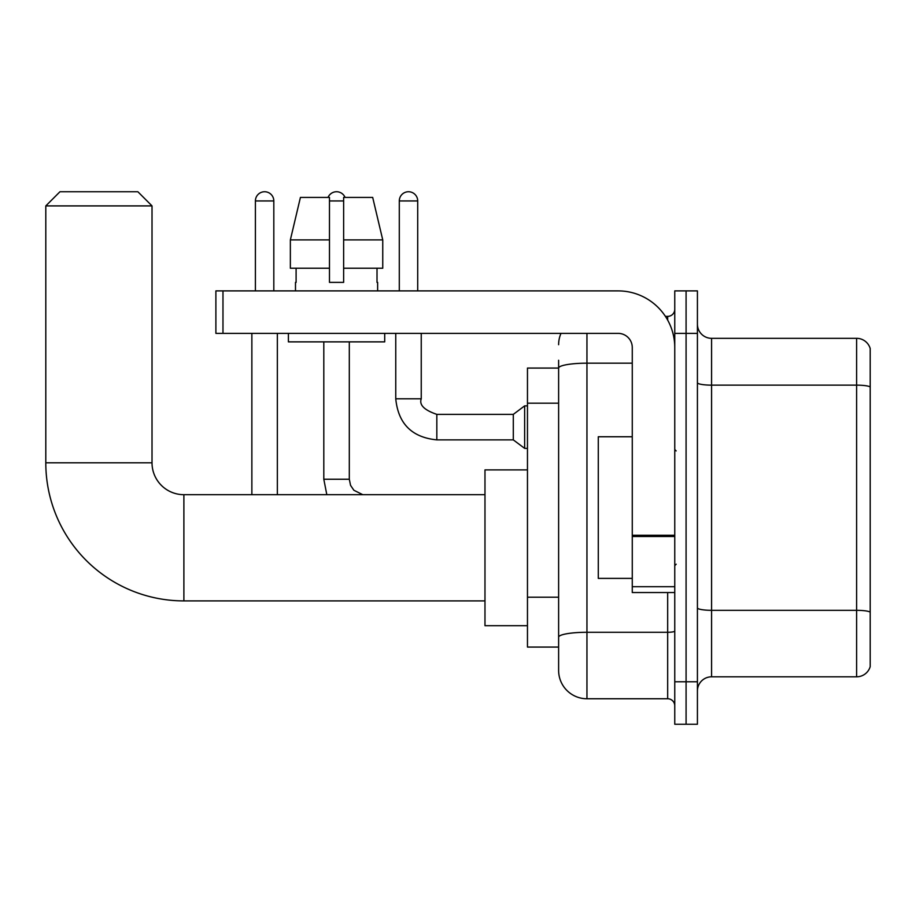 <?xml version="1.0" encoding="UTF-8"?>
<svg xmlns="http://www.w3.org/2000/svg" width="916" height="916" viewBox="0 0 916 916"><rect width="100%" height="100%" fill="white"/><g stroke="black" fill="none" stroke-linecap="round" stroke-linejoin="round"><path stroke-width="1.37" d="M586.95 333.367L586.95 698.759A28.327 28.327 0 0 1 558.623 670.443L558.623 360.274L558.623 368.072L527.467 368.072L527.467 647.074L558.623 647.074M674.76 681.767L674.76 724.258L686.084 724.258L686.084 681.767L686.084 724.258L697.42 724.258L697.42 681.767L686.084 681.767L686.084 333.367L686.084 681.767L674.76 681.767L674.76 333.367L686.084 333.367L686.084 290.887L686.084 333.367L697.42 333.367L697.42 681.767M697.42 333.367L697.42 290.887L674.76 290.887L674.76 333.367M586.95 698.759L667.672 698.759L667.672 592.549M665.417 316.375L667.672 316.375A7.076 7.076 0 0 0 674.76 309.299M558.623 670.443L558.623 642.116M632.269 363.183L586.95 363.183A28.327 4.923 180 0 0 558.623 368.106L558.623 360.274M674.76 705.847A7.076 7.076 0 0 0 667.672 698.759M558.623 344.702A28.327 28.327 0 0 1 560.993 333.367M697.42 690.973A14.164 14.164 0 0 1 711.583 676.81L856.609 676.81L856.609 338.325L711.583 338.325A14.164 14.164 0 0 1 697.42 324.161A14.164 14.164 0 0 0 711.583 338.325L711.583 676.81M870.2 348.527A14.164 14.164 0 0 0 856.609 338.325A14.164 14.164 0 0 1 870.2 348.527L870.2 666.619A14.164 14.164 0 0 1 856.609 676.81M697.42 382.682A14.164 2.462 0 0 0 711.583 385.144L856.609 385.144A14.164 2.462 180 0 1 870.2 386.907L870.2 349.66M382.751 268.228L382.751 239.9L372.686 197.409L382.751 239.9L382.751 268.228L343.637 268.228L343.637 197.409L372.686 197.409L382.751 239.9L343.637 239.9M329.474 239.9L290.361 239.9L300.425 197.409L290.361 239.9L300.425 197.409L329.474 197.409L329.474 282.38L343.637 282.38L343.637 268.228M484.976 600.896L183.887 600.896A138.087 138.087 0 0 1 45.8 462.82L45.8 205.905L59.964 191.742L137.858 191.742L152.022 205.905L45.8 205.905M183.887 600.896L183.887 494.686A31.865 31.865 0 0 1 152.022 462.82L152.022 205.905M527.467 469.897L484.976 469.897L484.976 625.685L527.467 625.685M255.404 290.887L255.404 200.947A9.206 9.206 0 0 1 264.61 191.742A9.206 9.206 0 0 1 273.815 200.947L273.815 290.887M277.353 494.686L277.353 333.367M251.866 494.686L251.866 333.367M328.054 197.409A9.206 9.206 0 0 1 345.057 197.409M399.296 290.887L399.296 200.947A9.206 9.206 0 0 1 408.502 191.742A9.206 9.206 0 0 1 417.707 200.947L417.707 290.887M436.829 439.875C411.914 437.413 398.22 423.719 395.758 398.804C398.22 423.719 411.914 437.413 436.829 439.875C411.914 437.413 398.22 423.719 395.758 398.804C398.22 423.719 411.914 437.413 436.829 439.875C411.914 437.413 398.22 423.719 395.758 398.804C398.22 423.719 411.914 437.413 436.829 439.875C411.914 437.413 398.22 423.719 395.758 398.804C398.22 423.719 411.914 437.413 436.829 439.875C411.914 437.413 398.22 423.719 395.758 398.804C398.22 423.719 411.914 437.413 436.829 439.875C411.914 437.413 398.22 423.719 395.758 398.804C398.22 423.719 411.914 437.413 436.829 439.875C411.914 437.413 398.22 423.719 395.758 398.804C398.22 423.719 411.914 437.413 436.829 439.875C411.914 437.413 398.22 423.719 395.758 398.804C398.22 423.719 411.914 437.413 436.829 439.875C411.914 437.413 398.22 423.719 395.758 398.804L421.245 398.804C419.059 404.918 424.257 410.105 436.829 414.375L513.303 414.375L513.303 439.875L436.829 439.875L436.829 414.41M513.303 414.375L524.639 405.88L524.639 448.371L527.467 448.371M674.76 592.549L632.269 592.549L632.269 535.276L674.76 535.276M674.76 347.53A56.655 56.655 0 0 0 618.105 290.887L222.977 290.887L222.977 333.367L618.105 333.367A14.164 14.164 0 0 1 632.269 347.53L632.269 535.276M222.977 333.367L215.89 333.367L215.89 290.887L222.977 290.887M295.49 282.38L296.097 282.38L295.49 282.38L295.49 290.887M377.632 282.38L377.014 282.38L377.632 282.38L377.632 290.887M377.014 268.228L377.014 282.38M343.637 282.38L329.474 282.38M296.097 282.38L296.097 268.228M288.403 333.367L288.403 341.863L384.709 341.863L384.709 333.367M329.474 268.228L290.361 268.228L290.361 239.9M632.269 436.76L598.285 436.76L598.285 578.385L632.269 578.385M558.623 403.177L527.467 403.177M558.623 597.209L527.467 597.209M674.76 631.044A7.076 1.225 0 0 1 667.672 632.28L586.95 632.28A28.327 4.923 180 0 0 558.623 637.192M667.672 320.108L667.672 316.375M870.2 612.094A14.164 2.462 180 0 0 856.609 610.319L711.583 610.319A14.164 2.462 0 0 1 697.42 607.869M45.8 462.82L152.022 462.82M255.404 200.947L273.815 200.947M323.806 341.863L323.806 479.24L326.817 494.686L323.806 479.24L326.817 494.686L323.806 479.24L326.817 494.686L323.806 479.24L326.817 494.686L323.806 479.24L326.817 494.686L323.806 479.24L326.817 494.686L323.806 479.24L326.817 494.686L323.806 479.24L349.305 479.24L349.305 341.863M329.474 200.947L343.637 200.947M421.245 398.804L421.245 333.367M399.296 200.947L417.707 200.947M674.76 536.501L632.269 536.501M632.269 586.698L674.76 586.698M484.976 494.686L183.887 494.686M349.305 479.24L350.542 485.32L353.862 490.255L362.782 494.686M513.303 439.875L524.639 448.371M395.758 398.804L395.758 333.367M524.639 405.88L527.467 405.88M676.168 450.924L674.76 449.504M676.168 564.222L674.76 565.63"/></g></svg>
